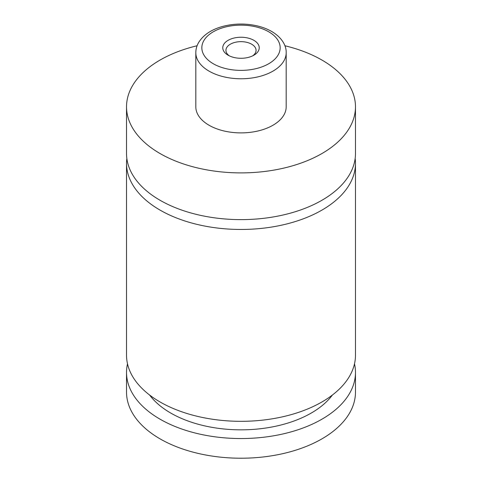 <?xml version="1.0" encoding="UTF-8"?>
<svg xmlns="http://www.w3.org/2000/svg" width="482" height="482" viewBox="0 0 482 482"><rect width="100%" height="100%" fill="white"/><g stroke="black" fill="none" stroke-linecap="round" stroke-linejoin="round"><path stroke-width="0.72" d="M284.91 45.76A114.475 66.094 180 0 1 321.946 60.063A114.475 66.094 180 0 1 355.475 106.799L355.475 153.535A114.475 66.094 180 0 1 284.808 214.592A114.475 66.094 180 0 1 160.054 200.265A114.475 66.094 180 0 1 126.525 153.535L126.525 106.799A114.475 66.094 180 0 1 197.09 45.76M355.156 158.451A114.475 66.094 180 0 1 355.475 163.374A114.475 66.094 180 0 1 284.808 224.431A114.475 66.094 180 0 1 160.054 210.104A114.475 66.094 180 0 1 126.525 163.374A114.475 66.094 180 0 1 126.844 158.451M228.113 55.207A18.226 10.52 0 0 0 253.887 55.207A18.226 10.52 0 0 0 253.887 40.325A18.226 10.52 0 0 0 228.113 40.325A18.226 10.52 0 0 0 228.113 55.207L228.113 55.207M252.664 55.852A15.062 8.694 0 0 0 256.062 50.351A15.062 8.694 0 0 0 251.652 44.199A15.062 8.694 0 0 0 235.234 42.314A15.062 8.694 0 0 0 225.938 50.351A15.062 8.694 0 0 0 229.336 55.852M286.188 52.689L286.188 106.799A45.188 26.088 180 0 1 258.292 130.905A45.188 26.088 180 0 1 209.049 125.248A45.188 26.088 180 0 1 195.812 106.799L195.812 52.689A45.188 26.088 180 0 0 209.049 71.131A45.188 26.088 180 0 0 258.292 76.789A45.188 26.088 180 0 0 286.188 52.689C286.435 46.031 282.235 37.662 271.703 31.481C266.576 28.546 260.696 26.462 254.068 25.233C243.44 23.341 233.035 23.726 222.853 26.383C211.682 29.396 203.675 34.674 198.819 42.199C196.843 45.495 195.837 48.989 195.812 52.689M355.475 106.799A114.475 66.094 180 0 1 284.808 167.863A114.475 66.094 180 0 1 160.054 153.535A114.475 66.094 180 0 1 126.525 106.799M355.475 163.374L355.475 355.228A114.475 66.094 180 0 1 284.808 416.291A114.475 66.094 180 0 1 160.054 401.964A114.475 66.094 180 0 1 126.525 355.228L126.525 163.374M332.399 395.023A99.413 57.394 180 0 1 241 429.842A99.413 57.394 180 0 1 149.601 395.023M354.499 363.838A114.475 66.094 180 0 1 355.475 372.447L355.475 392.125A114.475 66.094 180 0 1 284.808 453.188A114.475 66.094 180 0 1 160.054 438.861A114.475 66.094 180 0 1 126.525 392.125L126.525 372.447A114.475 66.094 180 0 1 127.501 363.838M355.475 372.447A114.475 66.094 180 0 1 284.808 433.511A114.475 66.094 180 0 1 160.054 419.183A114.475 66.094 180 0 1 126.525 372.447M213.309 63.757A39.163 22.612 0 0 0 268.691 63.757A39.163 22.612 0 0 0 268.691 31.776A39.163 22.612 0 0 0 213.309 31.776A39.163 22.612 0 0 0 213.309 63.757"/></g></svg>
